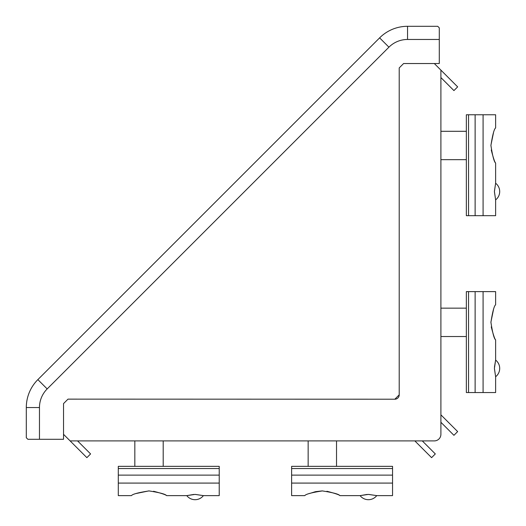 <?xml version="1.0" encoding="UTF-8"?>
<svg xmlns="http://www.w3.org/2000/svg" width="526" height="526" viewBox="0 0 526 526"><rect width="100%" height="100%" fill="white"/><g stroke="black" fill="none" stroke-linecap="round" stroke-linejoin="round"><path stroke-width="0.79" d="M67.999 399.135L394.829 399.214A4.386 4.386 0 0 0 399.214 394.829L399.214 67.92L403.606 63.528L399.214 67.92L399.214 394.822L394.829 399.214L67.999 399.135L63.534 403.6L63.534 439.282L27.852 439.282L26.3 437.731L26.3 407.545L26.3 437.731M39.463 439.282L39.463 407.545A26.326 26.326 0 0 1 47.176 388.931L388.931 47.176A26.326 26.326 0 0 1 407.545 39.463L407.545 26.3A39.489 39.489 0 0 0 379.621 37.865A39.489 39.489 0 0 1 407.545 26.3A39.489 39.489 0 0 0 379.621 37.865L37.865 379.621L379.621 37.865A39.489 39.489 0 0 1 407.545 26.3L437.731 26.3L439.282 27.852L439.282 63.528L403.606 63.528M26.3 407.545A39.489 39.489 0 0 1 37.865 379.621A39.489 39.489 0 0 0 26.3 407.545L39.463 407.545M466.352 308.151L440.9 308.151M466.352 131.296L440.9 131.296M308.151 466.352L308.151 440.9M134.827 466.352L134.827 440.9M494.44 367.168L495.623 360.093L494.414 368.41L495.623 376.734L495.623 392.547L466.352 392.547L466.352 291.621L495.623 291.621L495.623 304.784C494.144 305.816 492.579 311.668 490.922 322.339C492.579 333.011 494.144 338.862 495.623 339.888C494.815 339.323 493.362 334.99 491.258 326.889M490.922 322.51L490.922 322.149M490.922 322.076L493.5 309.551M495.623 339.888L495.623 360.093A10.533 10.533 0 0 1 495.623 376.734L494.42 368.7M475.129 291.621L475.129 392.547M468.548 291.621L468.548 392.547M494.42 191.234L495.623 183.232L494.414 191.556L495.623 199.873L495.623 215.686L466.352 215.686L466.352 114.767L495.623 114.767L495.623 127.93C494.144 128.955 492.579 134.807 490.922 145.478C492.579 156.15 494.144 162.001 495.623 163.034C494.815 162.468 493.362 158.129 491.258 150.028M490.922 145.649L490.922 145.288M490.922 145.215L493.5 132.69M495.623 163.034L495.623 183.232A10.533 10.533 0 0 1 495.623 199.873L494.42 191.832M475.129 114.767L475.129 215.686M468.548 114.767L468.548 215.686M367.168 494.44L360.093 495.623L368.41 494.414L376.734 495.623L392.547 495.623L392.547 466.352L291.621 466.352L291.621 495.623L304.784 495.623C305.816 494.144 311.668 492.579 322.339 490.922C333.011 492.579 338.862 494.144 339.888 495.623C339.323 494.815 334.99 493.362 326.889 491.258M339.888 495.623L360.093 495.623A10.533 10.533 0 0 0 376.734 495.623L368.7 494.42M322.51 490.922L322.149 490.922M322.076 490.922L315.646 491.646M315.258 491.738L309.551 493.5M291.621 475.129L392.547 475.129M291.621 468.548L392.547 468.548M193.838 494.44L186.763 495.623L195.087 494.414L203.404 495.623L219.224 495.623L219.224 466.352L118.297 466.352L118.297 495.623L131.461 495.623C132.493 494.144 138.338 492.579 149.009 490.922C159.68 492.579 165.532 494.144 166.564 495.623C165.999 494.815 161.666 493.362 153.559 491.258M166.564 495.623L186.763 495.623A10.533 10.533 0 0 0 203.404 495.623L195.363 494.42M149.187 490.922L148.851 490.922M148.753 490.922L136.227 493.5M118.297 475.129L219.224 475.129M118.297 468.548L219.224 468.548M403.6 63.534L434.318 63.534L440.9 70.116L440.9 434.318A6.582 6.582 0 0 1 434.318 440.9L70.116 440.9L63.534 434.318L63.534 403.6L67.92 399.214M440.9 434.318L440.9 422.286L453.931 435.318L457.653 431.59L440.9 414.836M440.9 70.116L457.653 86.869L453.931 90.59L440.9 77.559M77.559 440.9L90.59 453.931L86.869 457.653L70.116 440.9M414.836 440.9L431.59 457.653L435.318 453.931L422.286 440.9L434.318 440.9M407.545 39.463L439.282 39.463M47.176 388.931L37.865 379.621M379.621 37.865L388.931 47.176M483.085 291.621L483.085 392.547M483.085 114.767L483.085 215.686M291.621 483.085L392.547 483.085M118.297 483.085L219.224 483.085M466.352 336.528L440.9 336.528M466.352 159.667L440.9 159.667M336.528 466.352L336.528 440.9M163.198 466.352L163.198 440.9"/></g></svg>
